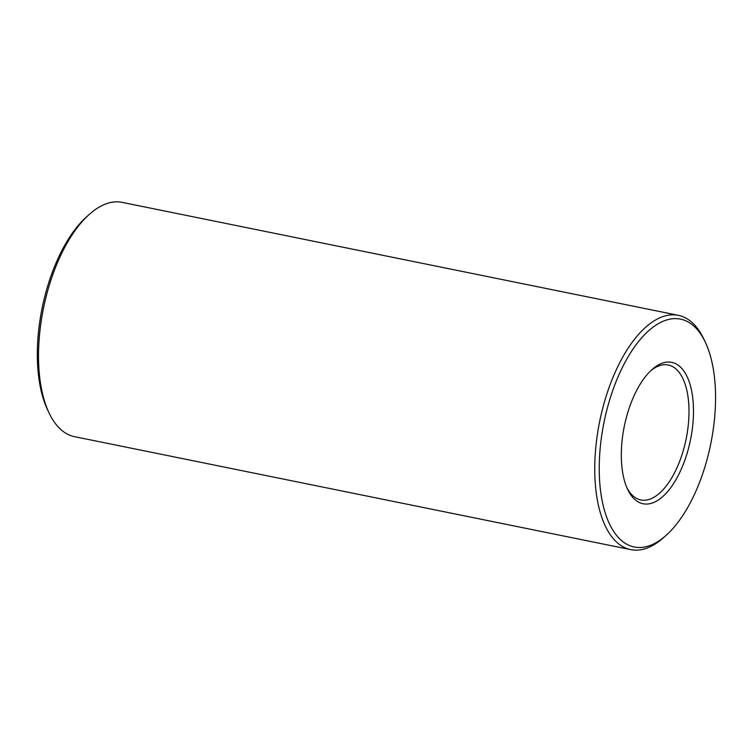 <?xml version="1.0" encoding="UTF-8"?>
<svg xmlns="http://www.w3.org/2000/svg" width="752" height="752" viewBox="0 0 752 752"><rect width="100%" height="100%" fill="white"/><g stroke="black" fill="none" stroke-linecap="round" stroke-linejoin="round"><path stroke-width="1.13" d="M692.761 424.946A72.136 33.784 -78.5 0 1 664.618 494.825A72.136 33.784 -78.5 0 1 627.676 489.439A72.136 33.784 -78.5 0 1 652.022 369.552A72.136 33.784 -78.5 0 1 692.761 424.946M714.4 419.992A116.269 54.454 -78.5 0 1 666.056 535.415A116.269 54.454 -78.5 0 1 601.844 499.093A116.269 54.454 -78.5 0 1 632 350.582A116.269 54.454 -78.5 0 1 705.301 342.188A116.269 54.454 -78.5 0 1 714.4 419.992M650.715 370.764A68.855 32.251 -78.5 0 1 668.265 365.002A68.855 32.251 -78.5 0 1 688.315 424.739A68.855 32.251 -78.5 0 1 640.854 499.958A68.855 32.251 -78.5 0 1 626.942 487.813M666.056 535.415L663.461 537.727A119.54 55.986 -78.5 0 1 630.768 549.637A119.54 55.986 -78.5 0 1 599.692 421.336A119.54 55.986 -78.5 0 1 678.351 315.332A119.54 55.986 -78.5 0 1 703.816 339.049L705.301 342.188M630.768 549.637L74.533 436.668A119.54 55.986 -78.5 0 1 49.068 412.951A119.54 55.986 -78.5 0 1 89.422 214.273A119.54 55.986 -78.5 0 1 122.125 202.363L678.351 315.332M49.068 412.951L47.583 409.812A116.269 54.454 -78.5 0 1 86.828 216.585L89.422 214.273"/></g></svg>

